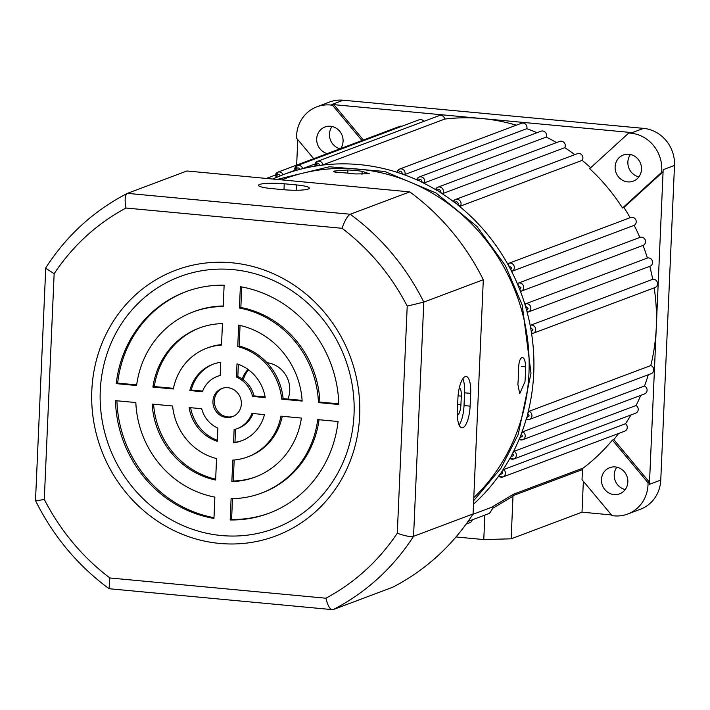 <?xml version="1.0" encoding="UTF-8"?>
<svg xmlns="http://www.w3.org/2000/svg" width="710" height="710" viewBox="0 0 710 710"><rect width="100%" height="100%" fill="white"/><g stroke="black" fill="none" stroke-linecap="round" stroke-linejoin="round"><path stroke-width="1.06" d="M634.172 225.336L512.318 271.149A4.304 4.029 69.4 0 0 508.822 263.312L508.271 263.57A4.304 4.029 69.4 0 1 508.822 263.312L630.675 217.5A4.304 4.029 69.4 0 1 634.172 225.336A193.599 181.219 69.4 0 1 639.825 237.433A4.304 4.029 69.4 0 1 645.239 239.962A4.304 4.029 69.4 0 1 643.047 245.411L521.193 291.215L519.711 289.476A193.599 181.219 69.4 0 1 525.453 306.17L528.08 308.424L526.634 310.305L525.453 306.17L525.533 303.844A4.304 4.029 69.4 0 1 528.275 312.001A4.304 4.029 69.4 0 1 527.894 312.116L526.634 310.305A193.599 181.219 69.4 0 1 530.556 327.496L532.962 329.804L531.293 331.73L530.556 327.496L530.867 325.118A4.304 4.029 69.4 0 1 533.157 333.372A4.304 4.029 69.4 0 1 532.331 333.576L531.293 331.73A193.599 181.219 69.4 0 1 533.734 373.096A193.599 181.219 69.4 0 1 527.716 413.664L528.932 411.356A4.304 4.029 69.4 0 1 529.403 419.459L526.607 419.477L527.716 413.664L529.207 415.882L526.616 417.72A193.599 181.219 69.4 0 1 521.229 434.041L522.666 431.813A4.304 4.029 69.4 0 1 522.693 439.738L519.454 439.579L521.229 434.041L522.507 436.171L519.702 437.919A193.599 181.219 69.4 0 1 512.558 453.406L514.209 451.294A4.304 4.029 69.4 0 1 513.818 458.997L510.162 458.607L512.558 453.406L513.623 455.429L510.614 457.062A193.599 181.219 69.4 0 1 501.81 471.52L502.68 473.41L499.476 474.901L503.656 469.541A4.304 4.029 69.4 0 1 502.875 476.978A4.304 4.029 69.4 0 1 498.988 476.303L499.476 474.901A193.599 181.219 69.4 0 1 473.508 504.135M404.957 174.491A4.304 4.029 69.4 0 0 399.544 169.087L397.13 171.829A4.304 4.029 69.4 0 1 399.544 169.087L521.397 123.283A4.304 4.029 69.4 0 1 526.811 128.679L404.957 174.491L402.304 174.056A193.599 181.219 69.4 0 1 418.075 180.438C419.814 178.689 421.119 179.044 421.988 181.503L421.838 182.213L416.885 179.319A4.304 4.029 69.4 0 1 419.157 177.021L541.002 131.217A4.304 4.029 69.4 0 1 546.265 137.065L424.411 182.869L421.838 182.213A193.599 181.219 69.4 0 1 436.898 190.404C438.691 188.887 439.96 189.313 440.715 191.691L440.466 192.614L435.807 189.064A4.304 4.029 69.4 0 1 437.884 187.2L559.737 141.396A4.304 4.029 69.4 0 1 564.787 147.671L442.942 193.475L440.466 192.614A193.599 181.219 69.4 0 1 454.622 202.501L453.646 200.957A4.304 4.029 69.4 0 1 461.056 203.903A4.304 4.029 69.4 0 1 460.293 206.166L454.622 202.501C456.441 201.205 457.675 201.702 458.323 203.983L457.941 205.101A193.599 181.219 69.4 0 1 508.608 265.709L511.653 267.794L510.632 269.498L508.608 265.709L508.271 263.57M590.667 167.764A193.599 181.219 69.4 0 0 582.147 160.362A4.304 4.029 69.4 0 0 577.337 153.688L455.483 199.501L453.646 200.957M442.942 193.475A4.304 4.029 69.4 0 0 437.884 187.2L435.807 189.064M424.411 182.869A4.304 4.029 69.4 0 0 419.157 177.021L416.885 179.319M397.13 171.829L398.39 172.725C400.058 170.755 401.39 171.039 402.375 173.568L402.304 174.056L398.39 172.725A193.599 181.219 69.4 0 0 320.192 165.394L322.908 164.871L444.753 119.067A193.599 181.219 69.4 0 1 482.046 118.552L331.898 104.476A34.417 32.216 69.4 0 1 333.931 104.734L363.413 140.003M512.318 271.149L510.632 269.498A193.599 181.219 69.4 0 1 518.105 285.491L520.945 287.674L519.711 289.476L518.105 285.491L517.972 283.246A4.304 4.029 69.4 0 1 523.687 287.594A4.304 4.029 69.4 0 1 521.193 291.215M639.967 237.38L517.972 283.246M625.235 489.545A13.978 13.091 69.4 0 1 614.221 474.733A13.978 13.091 69.4 0 1 616.83 467.198M627.844 482.001A13.978 13.091 69.4 0 1 619.573 493.858A13.978 13.091 69.4 0 1 601.468 479.534A13.978 13.091 69.4 0 1 609.73 467.677A13.978 13.091 69.4 0 1 627.844 482.001M340.072 148.772A13.978 13.091 69.4 0 1 329.458 134.057A13.978 13.091 69.4 0 1 332.067 126.513M327.319 153.573A13.978 13.091 69.4 0 1 316.704 138.849A13.978 13.091 69.4 0 1 324.967 127.001A13.978 13.091 69.4 0 1 343.081 141.326A13.978 13.091 69.4 0 1 340.702 148.541M638.885 176.852A13.978 13.091 69.4 0 1 627.871 162.04A13.978 13.091 69.4 0 1 630.48 154.496M641.494 169.308A13.978 13.091 69.4 0 1 633.231 181.156A13.978 13.091 69.4 0 1 615.117 166.832A13.978 13.091 69.4 0 1 623.389 154.984A13.978 13.091 69.4 0 1 641.494 169.308M627.658 514.049L640.411 509.256A34.417 32.216 -110.6 0 0 660.761 480.084L649.428 484.344A34.417 32.216 -110.6 0 0 649.455 482.214L648.044 482.747A34.417 32.216 69.4 0 1 648.008 484.877A34.417 32.216 69.4 0 1 627.658 514.049A34.417 32.216 69.4 0 1 612.029 515.593L582.022 479.694L582.466 469.567L513.019 495.669L511.156 538.81L582.005 512.176L611.487 514.945M643.526 128.368L632.184 132.628A34.417 32.216 -110.6 0 0 630.152 132.504L628.732 133.036A34.417 32.216 69.4 0 1 661.747 170.222A34.417 32.216 69.4 0 1 661.596 172.352L663.007 171.82A34.417 32.216 -110.6 0 0 663.167 169.69L674.5 165.43A34.417 32.216 -110.6 0 0 643.526 128.368L343.232 100.216A34.417 32.216 -110.6 0 0 329.635 102.009L316.891 106.811A34.417 32.216 69.4 0 1 332.511 105.266L333.931 104.734M660.761 480.084L674.5 165.43M455.989 536.964L483.785 539.573L511.156 538.81M297.765 139.63L296.656 165.093M313.705 158.685L296.505 138.113A34.417 32.216 69.4 0 1 316.891 106.811M632.184 132.628L482.046 118.552A193.599 181.219 69.4 0 1 516.285 125.2M649.428 484.344L663.167 169.69M648.044 482.747L612.393 440.093A193.599 181.219 69.4 0 1 583.265 468.005A2.148 2.015 -110.6 0 0 582.466 469.567M361.993 140.536L332.511 105.266M628.732 133.036L589.664 168.678A193.599 181.219 69.4 0 1 622.528 207.994L661.596 172.352M483.785 539.573L484.85 515.105M472.256 519.844A4.304 4.029 69.4 0 1 469.816 522.702L466.124 524.095M583.354 481.282L582.005 512.176M513.019 496.184L492.767 508.262L489.536 513.348L468.023 521.433M314.841 165.031A4.304 4.029 69.4 0 1 317.388 161.383L439.241 115.579A4.304 4.029 69.4 0 1 444.753 119.067M275.24 175.84A4.304 4.029 69.4 0 1 277.787 172.193L399.632 126.38A4.304 4.029 69.4 0 1 401.895 126.256M294.703 169.237A4.304 4.029 69.4 0 1 297.241 165.59L419.095 119.786A4.304 4.029 69.4 0 1 423.834 121.366M526.811 128.679A193.599 181.219 69.4 0 1 536.973 132.734M546.265 137.065A193.599 181.219 69.4 0 1 556.534 142.603M564.787 147.671A193.599 181.219 69.4 0 1 574.816 154.638M649.756 266.33A193.599 181.219 69.4 0 1 652.721 279.314A4.304 4.029 69.4 0 1 655.01 287.568L532.331 333.576M654.194 287.87A193.599 181.219 69.4 0 1 656.297 327.017A193.599 181.219 69.4 0 1 650.786 365.552A4.304 4.029 69.4 0 1 651.247 373.646L529.403 419.459A4.304 4.029 69.4 0 1 526.749 419.477M663.007 171.82L623.939 207.462A193.599 181.219 69.4 0 1 630.098 217.713M643.047 245.411A193.599 181.219 69.4 0 1 647.387 258.041A4.304 4.029 69.4 0 1 650.12 266.188L527.867 312.125M630.924 414.977A193.599 181.219 69.4 0 1 625.51 423.737A4.304 4.029 69.4 0 1 624.72 431.174L502.875 476.978L498.988 476.303M618.641 433.464A193.599 181.219 69.4 0 1 613.804 439.561L649.455 482.214M648.274 374.773A193.599 181.219 69.4 0 1 644.52 386.009A4.304 4.029 69.4 0 1 644.547 393.935L522.693 439.738A4.304 4.029 69.4 0 1 519.614 439.579M640.793 395.346A193.599 181.219 69.4 0 1 636.062 405.49A4.304 4.029 69.4 0 1 635.663 413.193L513.818 458.997A4.304 4.029 69.4 0 1 510.312 458.607M612.393 440.093L613.804 439.561M472.807 514.351L491.515 507.322L513.543 494.213L583.265 468.005M623.939 207.462L622.528 207.994M582.147 160.362L460.293 206.166M513.019 495.669L513.543 494.213M492.767 508.262L491.515 507.322M302.655 168.607L294.757 170.782L297.241 165.59A4.304 4.029 69.4 0 1 302.655 168.607L314.929 163.992M280.459 175.734L276.731 177.26L276.563 176.293C277.512 174.083 278.817 173.897 280.459 175.734A193.599 181.219 69.4 0 1 283.006 174.749A193.599 181.219 69.4 0 1 296.105 170.427L296.017 169.699C297.091 167.418 298.422 167.311 299.993 169.362A193.599 181.219 -110.6 0 1 316.198 165.98L316.163 165.483C317.361 163.158 318.71 163.131 320.192 165.394L314.796 166.113L317.388 161.383A4.304 4.029 69.4 0 1 322.908 164.871M528.932 411.356L650.786 365.552M652.721 279.314L530.867 325.118M647.387 258.041L525.533 303.844M639.825 237.433L518.256 283.139M625.51 423.737L503.656 469.541M636.062 405.49L514.209 451.294M644.52 386.009L522.666 431.813M473.783 497.674A189.295 177.189 -110.6 0 0 517.821 298.129A189.295 177.189 -110.6 0 0 358.586 169.14A189.295 177.189 -110.6 0 0 283.814 179.044L281.621 179.87M347.962 173.142A189.295 177.189 -110.6 0 0 340.853 172.619C334.889 172.326 332.679 171.802 334.224 171.066L347.935 169.956A189.295 177.189 69.4 0 1 355.044 170.471A189.295 177.189 69.4 0 1 362.144 171.287L369.315 173.764L355.062 173.95A189.295 177.189 -110.6 0 0 347.962 173.142M333.62 171.492L334.224 171.066M521.841 357.494C524.087 357.316 525.338 360.44 525.613 366.857A189.295 177.189 69.4 0 1 524.965 381.74L519.729 393.713L517.874 384.403A189.295 177.189 -110.6 0 0 518.531 369.519C518.673 362.961 519.773 358.949 521.841 357.494L522.391 357.414M287.905 399.064A25.817 24.167 -110.6 0 0 267.004 362.73M248.03 369.457A25.817 24.167 -110.6 0 0 242.305 378.989M248.58 369.857A25.817 24.167 -110.6 0 0 243.344 379.743M231.859 262.789A141.973 132.894 -110.6 0 0 91.821 390.553A141.973 132.894 -110.6 0 0 219.612 543.425A141.973 132.894 -110.6 0 0 359.65 415.661A141.973 132.894 -110.6 0 0 231.859 262.789M232.96 269.623A134.518 125.918 -110.6 0 0 100.27 390.677A134.518 125.918 -110.6 0 0 221.351 535.526A134.518 125.918 -110.6 0 0 354.033 414.471A134.518 125.918 -110.6 0 0 232.96 269.623M226.499 417.453A15.061 14.094 69.4 0 1 213.133 404.434A15.061 14.094 69.4 0 1 221.857 388.476A15.061 14.094 69.4 0 1 227.803 387.695A15.061 14.094 69.4 0 1 241.169 400.715A15.061 14.094 69.4 0 1 232.454 416.672A15.061 14.094 69.4 0 1 226.499 417.453M222.567 388.237A15.061 14.094 -110.6 0 0 214.624 404.292A15.061 14.094 -110.6 0 0 227.919 416.921A15.061 14.094 -110.6 0 0 233.155 416.38M462.902 427.668A19.356 6.195 95.4 0 0 470.118 406.138L470.677 393.384A19.356 6.195 95.4 0 0 466.106 376.504A19.356 6.195 95.4 0 0 457.923 398.177L457.364 410.93A19.356 6.195 95.4 0 0 461.935 427.81A19.356 6.195 95.4 0 0 462.902 427.668M459.122 425.024A19.356 6.195 95.4 0 0 464.029 405.57L464.589 392.816A19.356 6.195 95.4 0 0 462.831 378.732M308.309 189.029A19.356 2.822 2.5 0 0 309.391 188.159A19.356 2.822 2.5 0 0 296.425 184.919L284.248 183.775A19.356 2.822 2.5 0 0 258.529 185.328A19.356 2.822 2.5 0 0 271.495 188.567L283.672 189.712A19.356 2.822 2.5 0 0 308.309 189.029M459.308 387.767A9.683 3.097 -84.6 0 1 461.305 396.136L460.932 404.638A9.683 3.097 -84.6 0 1 457.347 415.403M325.899 598.219C327.869 606.091 330.221 609.917 332.963 609.695L109.065 588.723C77.701 565.524 53.179 536.156 35.5 500.603L45.751 267.883C66.571 235.569 93.738 210.755 127.25 193.431L127.418 193.36C124.969 195.09 124.498 199.98 125.99 208.03L342.051 228.292C369.377 249.103 391.095 275.045 407.212 306.108L397.298 533.21C378.608 561.006 354.814 582.679 325.899 598.219L109.837 577.967C82.28 556.968 60.43 530.787 44.286 499.405L54.146 273.705L45.644 268.211M36.21 500.195C34.337 501.038 37.026 500.781 44.286 499.405M109.065 588.723L109.837 577.967M407.212 306.108L423.79 302.105L413.566 536.307A232.321 217.464 -110.6 0 1 332.963 609.695L392.479 587.33A232.321 217.464 -110.6 0 0 473.073 513.933L413.566 536.307C410.282 537.017 404.86 535.988 397.298 533.21M409.741 191.886L186.925 170.986L127.418 193.36L350.234 214.251A232.321 217.464 -110.6 0 1 423.79 302.105L483.306 279.731A232.321 217.464 -110.6 0 0 409.741 191.886L350.234 214.251C347.438 215.946 344.714 220.632 342.051 228.292M135.841 402.552A96.8 90.614 -110.6 0 0 214.873 497.106L213.95 518.433A118.313 110.742 69.4 0 1 115.481 400.644L135.841 402.552M234.123 429.63A27.965 26.172 -110.6 0 0 236.989 428.751A27.965 26.172 -110.6 0 0 251.881 413.433L264.466 414.613A40.869 38.26 69.4 0 1 241.533 440.83A40.869 38.26 69.4 0 1 233.546 442.827L234.123 429.63M215.627 480.013A79.591 74.506 69.4 0 1 152.153 404.079L172.601 405.996A58.078 54.368 -110.6 0 0 216.559 458.58L215.627 480.013M301.413 418.075A79.591 74.506 69.4 0 1 255.156 477.076A79.591 74.506 69.4 0 1 231.85 481.54L232.791 460.107A58.078 54.368 -110.6 0 0 247.586 456.938A58.078 54.368 -110.6 0 0 280.956 416.158L301.413 418.075M217.313 441.3A40.869 38.26 69.4 0 1 189.1 407.549L201.684 408.729A27.965 26.172 -110.6 0 0 217.89 428.112L217.313 441.3M231.105 498.633A96.8 90.614 -110.6 0 0 261.218 493.184A96.8 90.614 -110.6 0 0 317.725 419.61L338.075 421.518A118.313 110.742 69.4 0 1 268.788 513.321A118.313 110.742 69.4 0 1 230.173 519.96L231.105 498.633M252.618 396.428A27.965 26.172 -110.6 0 0 236.421 377.037L236.989 363.848A40.869 38.26 69.4 0 1 265.212 397.609L252.618 396.428L254.038 395.896A27.965 26.172 -110.6 0 0 237.832 376.504L236.421 377.037M223.197 306.525A96.8 90.614 -110.6 0 0 193.093 311.965A96.8 90.614 -110.6 0 0 136.586 385.539L116.227 383.631A118.313 110.742 69.4 0 1 185.523 291.828A118.313 110.742 69.4 0 1 224.129 285.189L223.197 306.525M189.836 390.536A40.869 38.26 69.4 0 1 212.769 364.319A40.869 38.26 69.4 0 1 220.766 362.322L220.189 375.519A27.965 26.172 -110.6 0 0 217.313 376.398A27.965 26.172 -110.6 0 0 202.43 391.716L189.836 390.536L191.256 390.003L202.669 391.077M221.52 345.042A58.078 54.368 -110.6 0 0 206.716 348.211A58.078 54.368 -110.6 0 0 173.346 388.991L152.89 387.074A79.591 74.506 69.4 0 1 199.146 328.073A79.591 74.506 69.4 0 1 222.452 323.609L221.52 345.042M318.462 402.597A96.8 90.614 -110.6 0 0 239.43 308.042L240.362 286.716A118.313 110.742 69.4 0 1 338.821 404.505L318.462 402.597L319.882 402.064A96.8 90.614 -110.6 0 0 240.85 307.51L239.43 308.042M281.701 399.153A58.078 54.368 -110.6 0 0 237.743 346.569L238.684 325.136A79.591 74.506 69.4 0 1 302.158 401.07L281.701 399.153L283.121 398.621A58.078 54.368 -110.6 0 0 239.163 346.036L237.743 346.569M483.306 279.731L473.073 513.933M116.919 400.777A118.313 110.742 -110.6 0 0 213.976 517.661M236.989 428.751L238.409 428.219A27.965 26.172 -110.6 0 0 253.053 413.539M235.534 429.248L234.966 442.294L233.546 442.827M234.966 442.294A40.869 38.26 -110.6 0 0 242.243 440.555M153.608 404.221A79.591 74.506 -110.6 0 0 215.662 479.179M234.185 460L233.27 481.007L231.85 481.54M233.27 481.007A79.591 74.506 -110.6 0 0 255.866 476.809M247.586 456.938L249.006 456.406A58.078 54.368 -110.6 0 0 282.252 416.282M190.626 407.691A40.869 38.26 -110.6 0 0 217.358 440.298M261.218 493.184L262.629 492.651A96.8 90.614 -110.6 0 0 319.056 419.734M232.498 498.615L231.593 519.427L230.173 519.96M231.593 519.427A118.313 110.742 -110.6 0 0 269.489 513.046M238.365 364.319L237.832 376.504M254.038 395.896L265.096 396.925M116.227 383.631L117.647 383.098L136.666 384.882M223.224 306.001A96.8 90.614 -110.6 0 0 194.504 311.433L193.093 311.965M186.233 291.57A118.313 110.742 -110.6 0 0 117.647 383.098M213.479 364.061A40.869 38.26 -110.6 0 0 191.256 390.003M220.189 375.368A27.965 26.172 -110.6 0 0 218.733 375.865L217.313 376.398M152.89 387.074L154.31 386.542L173.471 388.334M221.538 344.616A58.078 54.368 -110.6 0 0 208.137 347.678L206.716 348.211M199.856 327.816A79.591 74.506 -110.6 0 0 154.31 386.542M241.746 286.955L240.85 307.51M319.882 402.064L338.803 403.839M240.06 325.437L239.163 346.036M283.121 398.621L302.114 400.396M277.015 179.435L329.271 166.779L384.767 171.474L435.958 192.942L476.951 226.472L505.431 265.691L522.249 305.14L531 373.167L518.193 434.564L500.869 468.325L473.65 500.728M331.898 104.476L343.232 100.216M275.445 177.802L277.787 172.193A4.304 4.029 69.4 0 1 283.041 174.74L294.659 170.373M283.006 174.749L272.675 179.026A193.599 181.219 69.4 0 1 276.731 177.26M521.548 366.475L525.613 366.857M347.802 173.125L347.935 169.956M361.993 174.633L362.144 171.287M470.118 406.138L464.029 405.57M296.425 184.919L296.185 190.253M457.657 404.336L460.932 404.638M54.146 273.705C72.882 245.598 96.835 223.703 125.99 208.03M470.677 393.384L464.589 392.816M284.248 183.775L283.991 189.739M458.074 395.834L461.305 396.136M266.339 178.432L275.24 175.086"/></g></svg>
